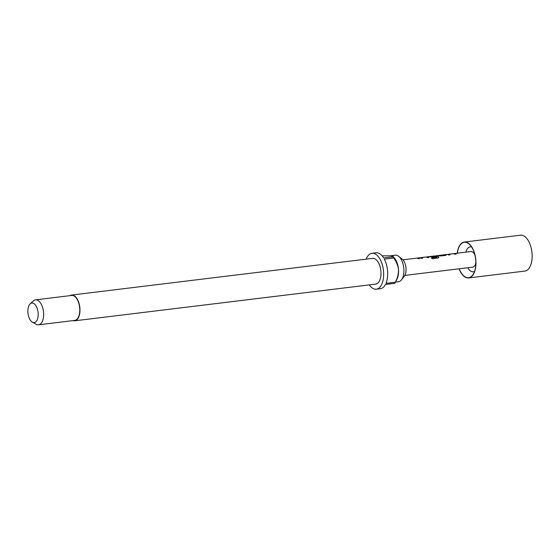 <?xml version="1.0" encoding="UTF-8"?>
<svg xmlns="http://www.w3.org/2000/svg" width="560" height="560" viewBox="0 0 560 560"><rect width="100%" height="100%" fill="white"/><g stroke="black" fill="none" stroke-linecap="round" stroke-linejoin="round"><path stroke-width="0.84" d="M402.927 259.812L416.465 258.167A7.861 4.046 83.1 0 1 416.871 258.153A7.861 4.046 83.1 0 1 418.285 258.713L419.685 258.538A7.861 4.046 83.1 0 0 418.278 257.985A7.861 4.046 83.1 0 0 417.872 257.992L419.461 257.803A7.861 4.046 83.1 0 1 419.867 257.789A7.861 4.046 83.1 0 1 421.281 258.349L422.688 258.174A7.861 4.046 83.1 0 0 421.274 257.621A7.861 4.046 83.1 0 0 420.868 257.628L425.593 257.054A7.861 4.046 83.1 0 1 425.999 257.04A7.861 4.046 83.1 0 1 427.413 257.6L428.82 257.425A7.861 4.046 83.1 0 0 427.406 256.872A7.861 4.046 83.1 0 0 427 256.879L428.596 256.69A7.861 4.046 83.1 0 1 428.995 256.676A7.861 4.046 83.1 0 1 429.611 256.809L435.75 256.585A7.861 4.046 83.1 0 0 434.889 256.137L430.745 256.613A7.861 4.046 83.1 0 0 430.248 256.522A7.861 4.046 83.1 0 0 429.842 256.536L434.574 255.955A7.861 4.046 83.1 0 1 434.98 255.948A7.861 4.046 83.1 0 1 436.975 257.012L431.375 257.754A7.861 4.046 83.1 0 1 432.145 258.741L438.039 258.02L438.641 256.935A7.861 4.046 83.1 0 0 436.534 255.759A7.861 4.046 83.1 0 0 436.128 255.766L437.724 255.577A7.861 4.046 83.1 0 1 438.13 255.563A7.861 4.046 83.1 0 1 438.739 255.696L440.853 255.962L445.767 255.36L446.278 254.772A7.861 4.046 83.1 0 0 445.669 254.646A7.861 4.046 83.1 0 0 445.263 254.653L446.852 254.464A7.861 4.046 83.1 0 1 447.258 254.45A7.861 4.046 83.1 0 1 448.672 255.01L450.079 254.835A7.861 4.046 83.1 0 0 448.665 254.282A7.861 4.046 83.1 0 0 448.259 254.289L452.991 253.715A7.861 4.046 83.1 0 1 453.39 253.701A7.861 4.046 83.1 0 1 454.804 254.261L456.211 254.086A7.861 4.046 83.1 0 0 454.797 253.533A7.861 4.046 83.1 0 0 454.391 253.54L470.883 251.531A7.861 4.046 83.1 0 1 471.282 251.524A7.861 4.046 83.1 0 1 474.992 255.395M417.186 258.202A7.861 4.046 83.1 0 1 417.872 257.992M426.412 257.11L427.021 257.04A7.7 3.962 83.1 0 0 426.839 257.068L426.209 257.068M435.393 256.018L436.149 255.927A7.7 3.962 83.1 0 0 435.974 255.955L435.239 255.983M438.438 255.612A7.861 4.046 83.1 0 1 439.131 255.402A7.861 4.046 83.1 0 1 439.53 255.395A7.861 4.046 83.1 0 1 440.027 255.486L444.759 254.905A7.861 4.046 83.1 0 0 444.262 254.814A7.861 4.046 83.1 0 0 443.856 254.828L439.131 255.402M444.577 254.863A7.861 4.046 83.1 0 1 445.263 254.653M453.803 253.771L454.412 253.701A7.7 3.962 83.1 0 0 454.23 253.729L453.6 253.729M420.28 257.859L420.889 257.782A7.7 3.962 83.1 0 0 420.819 257.796L420.798 257.642A7.861 4.046 83.1 0 1 420.868 257.628M429.408 256.746L429.863 256.69A7.7 3.962 83.1 0 0 429.793 256.697L429.772 256.543A7.861 4.046 83.1 0 1 429.842 256.536M475.846 262.395A7.861 4.046 83.1 0 1 472.78 267.134L404.824 275.415M438.809 257.523L438.641 256.935L438.781 257.586M447.671 254.52L448.28 254.443A7.7 3.962 83.1 0 0 448.21 254.457L448.189 254.303A7.861 4.046 83.1 0 1 448.259 254.289M457.345 253.183A17.85 9.184 83.1 0 1 465.241 242.242A17.85 9.184 83.1 0 1 469.21 244.118A17.85 9.184 83.1 0 1 472.941 274.736A17.85 9.184 83.1 0 1 467.719 277.725A17.85 9.184 83.1 0 1 459.242 268.786M467.768 267.743A12.572 6.475 -96.9 0 0 472.703 271.831A12.572 6.475 -96.9 0 0 474.565 271.432M471.576 246.932A12.572 6.475 -96.9 0 0 470.96 246.834A12.572 6.475 -96.9 0 0 465.864 252.147M457.212 253.197A18.074 9.303 83.1 0 1 464.296 242.046A18.074 9.303 83.1 0 1 465.227 242.018A18.074 9.303 83.1 0 1 475.811 259.756A18.074 9.303 83.1 0 1 468.671 277.928A18.074 9.303 83.1 0 1 467.74 277.949A18.074 9.303 83.1 0 1 459.116 268.8M464.296 242.046L520.478 235.193A18.074 9.303 83.1 0 1 521.409 235.172A18.074 9.303 83.1 0 1 532 252.91A18.074 9.303 83.1 0 1 524.853 271.082L468.671 277.928M390.271 255.815L395.297 255.206A13.363 6.874 83.1 0 1 395.983 255.185A13.363 6.874 83.1 0 1 398.615 256.305L402.171 259.098A9.751 5.019 83.1 0 1 405.909 267.372A9.751 5.019 83.1 0 1 404.264 276.297L401.485 279.86A13.363 6.874 83.1 0 1 398.531 281.729L395.458 282.1M398.615 256.305A13.363 6.874 83.1 0 1 403.739 267.631A13.363 6.874 83.1 0 1 401.485 279.86M70.028 295.645A12.971 6.671 83.1 0 1 71.596 295.057A12.971 6.671 83.1 0 1 72.268 295.036A12.971 6.671 83.1 0 1 79.863 307.762A12.971 6.671 83.1 0 1 74.739 320.803A12.971 6.671 83.1 0 1 74.067 320.817A12.971 6.671 83.1 0 1 73.073 320.607M71.596 295.057L372.603 258.363A12.971 6.671 83.1 0 1 373.268 258.349A12.971 6.671 83.1 0 1 380.87 271.075A12.971 6.671 83.1 0 1 375.739 284.109L74.739 320.803M30.17 303.856L33.39 300.895A12.572 6.475 83.1 0 1 35.525 299.852A12.572 6.475 83.1 0 1 36.176 299.831A12.572 6.475 83.1 0 1 43.54 312.172A12.572 6.475 83.1 0 1 38.57 324.814A12.572 6.475 83.1 0 1 37.919 324.828A12.572 6.475 83.1 0 1 36.246 324.31L32.41 322.203A9.849 5.068 83.1 0 1 28 313.432A9.849 5.068 83.1 0 1 30.17 303.856A9.849 5.068 83.1 0 1 32.347 303.03A9.849 5.068 83.1 0 1 38.157 313.187A9.849 5.068 83.1 0 1 33.719 322.609A9.849 5.068 83.1 0 1 32.41 322.203M35.525 299.852L71.645 295.449A12.572 6.475 83.1 0 1 72.296 295.428A12.572 6.475 83.1 0 1 79.66 307.769A12.572 6.475 83.1 0 1 74.69 320.411L38.57 324.814M366.17 259.147A18.074 9.303 83.1 0 1 371.987 253.295A18.074 9.303 83.1 0 1 372.918 253.274A18.074 9.303 83.1 0 1 383.502 271.005A18.074 9.303 83.1 0 1 376.362 289.184L380.373 288.694A18.074 9.303 83.1 0 0 385.448 284.48L394.814 283.339A18.074 9.303 -96.9 0 0 394.842 283.283L396.956 279.223A13.363 6.874 -96.9 0 0 398.517 269.612A13.363 6.874 -96.9 0 0 394.366 258.013L392.952 256.403M376.362 289.184A18.074 9.303 83.1 0 1 375.431 289.205A18.074 9.303 83.1 0 1 369.306 284.893M394.842 283.283A18.074 9.303 -96.9 0 0 395.346 282.205L385.987 283.346A18.074 9.303 83.1 0 0 384.293 259.14L393.659 257.999A18.074 9.303 -96.9 0 0 392.959 256.774L383.593 257.922A18.074 9.303 83.1 0 0 376.929 252.784A18.074 9.303 83.1 0 0 375.998 252.805L371.987 253.295M382.074 255.829L390.635 255.836C392.658 256.046 393.435 256.361 392.959 256.774L392.924 256.368M393.659 257.999C396.256 261.289 397.873 265.16 398.517 269.612C398.517 274.106 397.46 278.306 395.346 282.205M417.284 258.223L417.886 258.153A7.7 3.962 83.1 0 1 419.489 258.566M420.889 257.782A7.7 3.962 83.1 0 1 422.485 258.202M427.021 257.04A7.7 3.962 83.1 0 1 428.624 257.453M436.149 255.927A7.7 3.962 83.1 0 1 438.606 257.068M435.554 256.606A7.7 3.962 83.1 0 0 434.889 256.291L434.889 256.137M434.889 256.291L430.892 256.62M429.863 256.69A7.7 3.962 83.1 0 1 430.745 256.767M436.905 257.208L431.48 257.873M444.675 254.884L445.284 254.814A7.7 3.962 83.1 0 1 446.278 254.926M444.724 255.094L440.181 255.493M438.543 255.633L439.145 255.556A7.7 3.962 83.1 0 1 440.027 255.64M448.28 254.443A7.7 3.962 83.1 0 1 449.883 254.863M454.412 253.701A7.7 3.962 83.1 0 1 456.015 254.114"/></g></svg>

